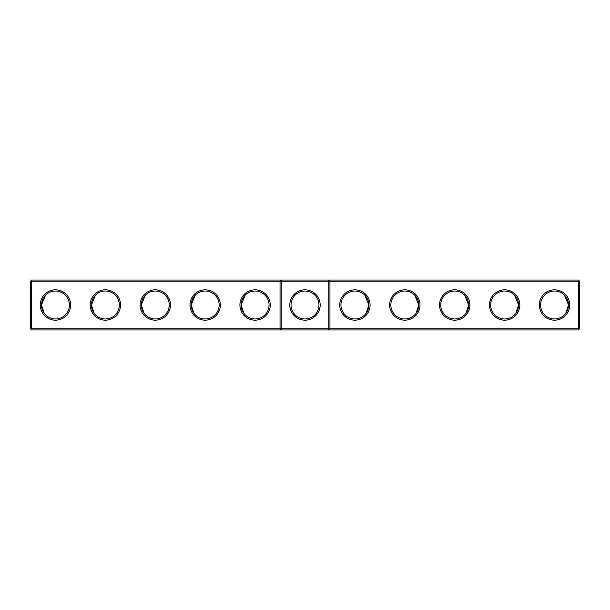 <?xml version="1.0" encoding="UTF-8"?>
<svg xmlns="http://www.w3.org/2000/svg" width="610" height="610" viewBox="0 0 610 610"><rect width="100%" height="100%" fill="white"/><g stroke="black" fill="none" stroke-linecap="round" stroke-linejoin="round"><path stroke-width="0.91" d="M30.5 281.24L31.697 280.043L31.697 328.76L30.5 328.76L30.5 281.24L280.043 281.24L280.043 328.76L31.697 328.76L31.697 329.957L281.24 329.957L280.043 328.76L281.24 328.76L281.24 329.957L578.303 329.957L579.5 328.76L579.5 281.24L578.303 280.043L281.24 280.043L280.043 281.24L281.24 281.24L281.24 328.76L328.76 328.76L328.76 280.043L329.957 281.24L578.303 281.24L578.303 280.043M40.283 305A15.174 15.174 0 0 0 63.044 318.138A15.174 15.174 0 0 0 63.044 291.862A15.174 15.174 0 0 0 40.283 305M90.188 305A15.174 15.174 0 0 0 112.949 318.138A15.174 15.174 0 0 0 112.949 291.862A15.174 15.174 0 0 0 90.188 305M140.102 305A15.174 15.174 0 0 0 162.862 318.138A15.174 15.174 0 0 0 162.862 291.862A15.174 15.174 0 0 0 140.102 305M190.007 305A15.174 15.174 0 0 0 212.768 318.138A15.174 15.174 0 0 0 212.768 291.862A15.174 15.174 0 0 0 190.007 305M239.921 305A15.174 15.174 0 0 0 262.674 318.138A15.174 15.174 0 0 0 262.674 291.862A15.174 15.174 0 0 0 239.921 305M31.697 280.043L281.24 280.043L281.24 281.24L329.957 281.24L329.957 328.76L578.303 328.76L578.303 329.957M41.488 305.328L41.48 305A13.977 13.977 0 0 0 62.441 317.101A13.977 13.977 0 0 0 62.441 292.899A13.977 13.977 0 0 0 41.48 305L45.544 295.148M91.393 305.328L91.386 305A13.977 13.977 0 0 0 112.354 317.101A13.977 13.977 0 0 0 112.354 292.899A13.977 13.977 0 0 0 91.386 305L95.457 295.148M141.299 305.328L141.299 305A13.977 13.977 0 0 0 162.26 317.101A13.977 13.977 0 0 0 162.26 292.899A13.977 13.977 0 0 0 141.299 305L145.363 295.148M191.212 305.328L191.204 305A13.977 13.977 0 0 0 212.166 317.101A13.977 13.977 0 0 0 212.166 292.899A13.977 13.977 0 0 0 191.204 305L195.269 295.148M241.118 305.328L241.118 305A13.977 13.977 0 0 0 262.079 317.101A13.977 13.977 0 0 0 262.079 292.899A13.977 13.977 0 0 0 241.118 305L245.182 295.148M305 289.826A15.174 15.174 0 0 1 318.138 312.587A15.174 15.174 0 0 1 291.862 312.587A15.174 15.174 0 0 1 305 289.826M31.697 329.957L30.5 328.76M329.957 328.76L328.76 329.957L328.76 328.76L329.957 328.76M305 291.023A13.977 13.977 0 0 1 317.101 311.985A13.977 13.977 0 0 1 292.899 311.985A13.977 13.977 0 0 1 305 291.023M41.48 305L44.255 313.365M91.386 305L94.169 313.365M141.299 305L144.074 313.365M191.204 305L193.988 313.365M241.118 305L243.893 313.365M579.5 328.76L578.303 328.76L578.303 281.24L579.5 281.24M370.079 305A15.174 15.174 0 0 1 347.326 318.138A15.174 15.174 0 0 1 347.326 291.862A15.174 15.174 0 0 1 370.079 305M419.993 305A15.174 15.174 0 0 1 397.232 318.138A15.174 15.174 0 0 1 397.232 291.862A15.174 15.174 0 0 1 419.993 305M469.898 305A15.174 15.174 0 0 1 447.138 318.138A15.174 15.174 0 0 1 447.138 291.862A15.174 15.174 0 0 1 469.898 305M519.812 305A15.174 15.174 0 0 1 497.051 318.138A15.174 15.174 0 0 1 497.051 291.862A15.174 15.174 0 0 1 519.812 305M569.717 305A15.174 15.174 0 0 1 546.957 318.138A15.174 15.174 0 0 1 546.957 291.862A15.174 15.174 0 0 1 569.717 305M368.882 305.328L368.882 305A13.977 13.977 0 0 1 347.921 317.101A13.977 13.977 0 0 1 347.921 292.899A13.977 13.977 0 0 1 368.882 305L366.107 313.365M418.788 305.328L418.796 305A13.977 13.977 0 0 1 397.834 317.101A13.977 13.977 0 0 1 397.834 292.899A13.977 13.977 0 0 1 418.796 305L416.012 313.365M468.701 305.328L468.701 305A13.977 13.977 0 0 1 447.74 317.101A13.977 13.977 0 0 1 447.74 292.899A13.977 13.977 0 0 1 468.701 305L465.926 313.365M518.607 305.328L518.614 305A13.977 13.977 0 0 1 497.646 317.101A13.977 13.977 0 0 1 497.646 292.899A13.977 13.977 0 0 1 518.614 305L515.831 313.365M568.512 305.328L568.52 305A13.977 13.977 0 0 1 547.559 317.101A13.977 13.977 0 0 1 547.559 292.899A13.977 13.977 0 0 1 568.52 305L564.456 295.148M518.614 305L514.543 295.148M568.52 305L565.745 313.365M468.701 305L464.637 295.148M418.796 305L414.731 295.148M368.882 305L364.818 295.148"/></g></svg>
